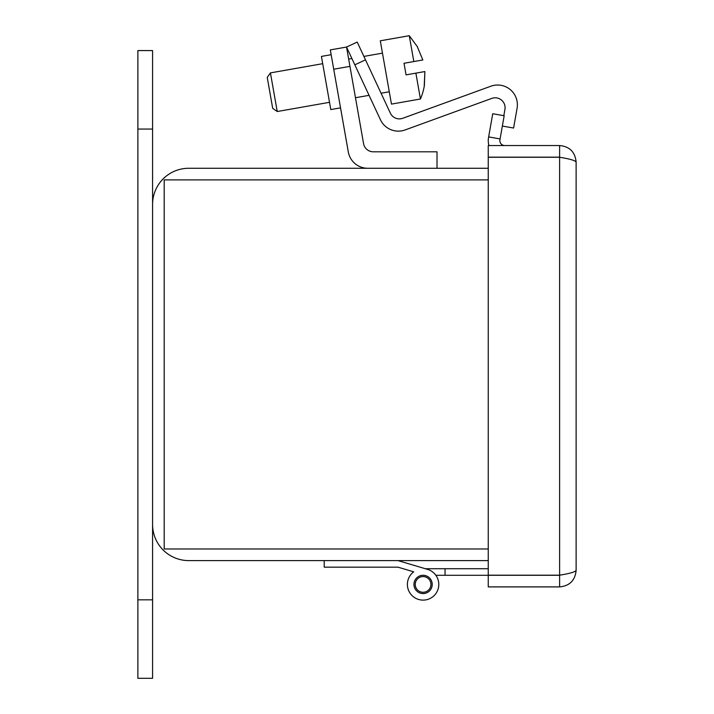<?xml version="1.0" encoding="UTF-8"?>
<svg xmlns="http://www.w3.org/2000/svg" width="714" height="714" viewBox="0 0 714 714"><rect width="100%" height="100%" fill="white"/><g stroke="black" fill="none" stroke-linecap="round" stroke-linejoin="round"><path stroke-width="1.07" d="M488.251 168.281L188.719 168.281A36.128 36.128 0 0 0 152.582 204.409L152.582 524.469A36.128 36.128 0 0 0 188.719 560.597L488.251 560.597M488.251 548.986L164.193 548.986L164.193 179.892L488.251 179.892M137.873 599.84L137.873 678.3L152.582 678.3L152.582 599.84L137.873 599.84L137.873 50.578L152.582 50.578L152.582 599.84M425.365 568.728L401.116 561.534L425.365 568.728L401.116 561.534L425.365 568.728L401.116 561.534L425.365 568.728L401.116 561.534L425.365 568.728L401.116 561.534L425.365 568.728L488.251 568.728M561.793 574.77L559.615 575.181L559.615 586.899C569.656 585.917 575.163 580.411 576.127 570.379L576.127 162.06C575.172 160.463 569.665 158.865 559.615 157.267L559.615 575.181C569.638 573.583 575.145 571.985 576.127 570.379M559.615 575.288L445.054 575.288L445.054 568.728M445.054 575.288L435.843 575.288M423.09 600.117A15.69 15.69 0 0 1 413.718 571.834A15.69 15.69 0 0 0 423.09 600.117A15.69 15.69 0 0 0 427.552 569.379L397.975 560.597M415.271 585.15A7.845 7.845 0 0 1 422.358 576.609A7.845 7.845 0 0 1 430.899 583.695A7.845 7.845 0 0 1 423.813 592.236A7.845 7.845 0 0 1 415.271 585.15M423.09 593.557A9.13 9.13 0 0 1 413.95 584.418A9.13 9.13 0 0 1 423.09 575.288A9.13 9.13 0 0 1 432.22 584.418A9.13 9.13 0 0 1 423.09 593.557M401.116 568.094L413.718 571.834L397.975 567.157L324.218 567.157L324.218 560.597M559.615 145.54L488.251 145.54L488.251 157.151L559.615 157.151L559.615 145.54C569.638 146.513 575.145 152.011 576.127 162.06M559.615 575.181L488.251 575.181L488.251 157.267L559.615 157.267M488.251 575.288L488.251 586.899L559.615 586.899M504.762 145.54A4.9 4.9 0 0 1 499.934 139.783L504.173 115.748L492.74 113.731L488.653 136.91L500.086 138.927M488.992 145.54A16.52 16.52 0 0 1 488.501 137.766L488.653 136.91M437.013 168.281L437.013 151.805L373.306 151.805A9.889 9.889 0 0 1 363.569 143.63L349.949 66.366L333.724 69.222L348.307 151.939A19.769 19.769 0 0 0 367.781 168.281M331.162 54.692L321.425 56.415L330.796 109.572L340.533 107.859L348.307 151.939M333.724 69.222L330.314 49.909L346.54 47.044L349.949 66.366M373.306 151.805A9.889 9.889 0 0 1 363.569 143.63M420.439 98.996A58.726 58.726 0 0 0 424.366 85.591L424.884 71.552L406.061 74.872L404.017 63.278L406.061 74.872L404.017 63.278L413.834 61.547L409.274 35.7L380.294 40.805L391.459 104.101L420.439 98.996L415.878 73.14M490.857 86.215L402.705 118.292A9.889 9.889 0 0 1 390.371 113.178A9.889 9.889 0 0 0 402.705 118.292L490.857 86.215A19.769 19.769 0 0 1 517.088 108.225L513.598 128.038L517.088 108.225M371.94 101.513L380.428 119.72A19.769 19.769 0 0 0 405.115 129.948L491.812 98.389A9.889 9.889 0 0 1 504.932 109.394L503.825 115.686M424.232 85.609L424.884 71.552L424.366 85.591M382.472 53.139L363.899 56.415M351.895 58.53L348.664 59.101M322.701 63.68L270.428 72.89L277.237 111.527L329.511 102.316M389.282 91.776L381.062 93.222M369.058 95.337L355.474 97.738M270.428 72.89L267.241 77.442L272.694 108.35L277.237 111.527M404.017 63.278L406.061 74.872M413.834 61.547L422.84 59.967L417.413 46.972L422.84 59.967M390.371 113.178L365.497 59.851L354.831 64.822L380.428 119.72M491.812 98.389A9.889 9.889 0 0 1 504.932 109.394M502.361 126.057L513.598 128.038M354.831 64.822L346.54 47.044L357.205 42.072L365.497 59.851M152.582 129.047L137.873 129.047M409.274 35.7L417.556 46.954"/></g></svg>
